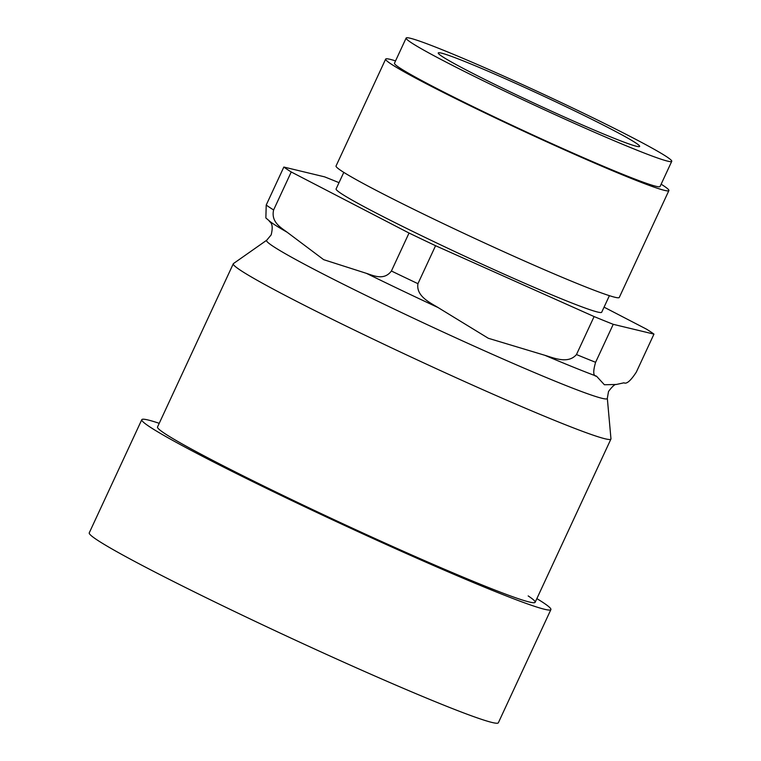 <?xml version="1.0" encoding="UTF-8"?>
<svg xmlns="http://www.w3.org/2000/svg" width="761" height="761" viewBox="0 0 761 761"><rect width="100%" height="100%" fill="white"/><g stroke="black" fill="none" stroke-linecap="round" stroke-linejoin="round"><path stroke-width="1.14" d="M635.93 143.049A111.02 5.194 -155.1 0 1 639.649 146.435A111.02 5.194 -155.1 0 1 551.601 111.23A111.02 5.194 -155.1 0 1 441.97 56.343A111.02 5.194 -155.1 0 1 438.241 52.947A111.02 5.194 -155.1 0 1 526.289 88.162A111.02 5.194 -155.1 0 1 635.93 143.049M266.721 240.219A187.824 8.78 -155.1 0 0 482.969 350.117A187.824 8.78 -155.1 0 0 607.326 398.326L610.959 438.793A208.172 9.731 -155.1 0 1 610.921 439.059A208.172 9.731 -155.1 0 1 473.133 385.37A208.172 9.731 -155.1 0 1 233.285 263.772A208.172 9.731 -155.1 0 1 233.465 263.563L266.721 240.219L271.163 234.902C274.35 221.936 269.033 222.26 269.308 220.956M609.399 295.668L601.704 312.229A146.416 6.839 -155.1 0 1 504.8 274.464A146.416 6.839 -155.1 0 1 336.105 188.937L343.791 172.376M661.138 184.191A156.129 7.296 -155.1 0 1 668.89 190.573A156.129 7.296 -155.1 0 1 565.547 150.307A156.129 7.296 -155.1 0 1 385.656 59.111A156.129 7.296 -155.1 0 1 395.539 60.899M668.89 190.573L619.273 297.456A156.129 7.296 -155.1 0 1 515.929 257.189A156.129 7.296 -155.1 0 1 336.048 165.984L385.656 59.111M574.84 123.577A146.416 6.839 -155.1 0 1 406.146 38.05A146.416 6.839 -155.1 0 1 503.059 75.815A146.416 6.839 -155.1 0 1 671.744 161.342A146.416 6.839 -155.1 0 1 574.84 123.577M671.744 161.342L660.072 186.483A146.416 6.839 -155.1 0 1 563.169 148.718A146.416 6.839 -155.1 0 1 394.474 63.201L406.146 38.05M595.606 362.293L613.233 324.319L653.965 334.117L636.339 372.091C630.707 380.757 626.579 384.324 623.963 382.812L616.372 384.467L604.386 384.752L596.538 376.21C593.18 376.276 592.867 371.644 595.606 362.293A208.172 9.731 -155.1 0 1 576.467 354.55C568.258 364.139 554.446 358.184 544.866 355.301L488.315 338.274L438.108 307.577C429.613 302.383 415.963 296.067 417.941 283.682L435.568 245.708A208.172 9.731 -155.1 0 1 409.038 233.037L291.244 171.976A208.172 9.731 -155.1 0 1 283.843 167.049L324.576 176.847A208.172 9.731 -155.1 0 1 339.016 182.669M435.568 245.708L594.094 316.566A208.172 9.731 -155.1 0 0 613.233 324.319M604.063 307.159L646.565 329.19A208.172 9.731 -155.1 0 1 653.965 334.117M417.941 283.682A208.172 9.731 -155.1 0 1 391.411 271.011C384.048 280.79 373.699 275.691 366.46 273.361L323.663 259.663L287.135 232.238C280.933 227.606 270.811 222.05 273.618 209.95A208.172 9.731 -155.1 0 1 266.217 205.032L283.843 167.049M273.618 209.95L291.244 171.976M266.217 205.032L265.865 217.969L270.678 222.031A197.07 9.208 -155.1 0 0 287.135 232.238M391.411 271.011L409.038 233.037M576.467 354.55L594.094 316.566M233.285 263.772L157.517 426.997A208.172 9.731 24.9 0 0 164.5 433.351A208.172 9.731 24.9 0 0 370.065 536.267A208.172 9.731 24.9 0 0 535.154 602.284A208.172 9.731 24.9 0 0 528.172 595.92M536.857 598.612A225.513 10.54 -155.1 0 1 543.325 602.693A225.513 10.54 -155.1 0 1 550.888 609.59A225.513 10.54 -155.1 0 1 372.034 538.065A225.513 10.54 -155.1 0 1 149.346 426.579A225.513 10.54 -155.1 0 1 141.784 419.692A225.513 10.54 -155.1 0 1 159.22 423.316M550.888 609.59L498.36 722.76A225.513 10.54 -155.1 0 1 319.506 651.235A225.513 10.54 -155.1 0 1 96.818 539.749A225.513 10.54 -155.1 0 1 89.256 532.852L141.784 419.692M596.538 376.21A197.07 9.208 -155.1 0 1 544.866 355.301M438.108 307.577A197.07 9.208 -155.1 0 1 366.46 273.361M607.326 398.326L608.515 391.496C612.282 386.417 614.907 384.077 616.372 384.467M610.921 439.059L535.154 602.284"/></g></svg>

